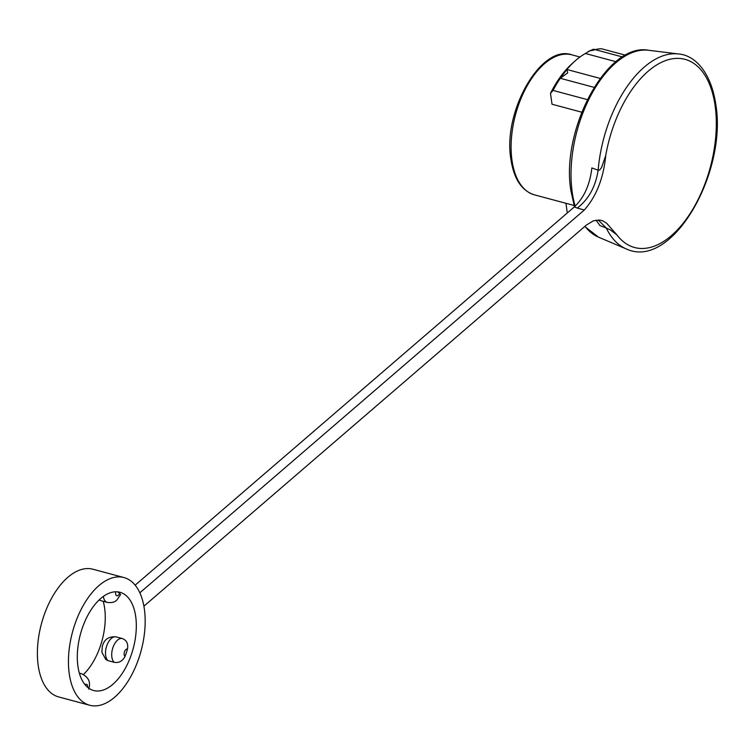 <?xml version="1.0" encoding="UTF-8"?>
<svg xmlns="http://www.w3.org/2000/svg" width="754" height="754" viewBox="0 0 754 754"><rect width="100%" height="100%" fill="white"/><g stroke="black" fill="none" stroke-linecap="round" stroke-linejoin="round"><path stroke-width="1.13" d="M574.303 206.935L577.272 208.057C588.629 199.339 595.585 186.719 598.148 170.197L591.862 167.935C589.911 184.739 584.058 197.737 574.303 206.935L135.164 585.17M596.046 220.111L599.958 225.578L606.273 228L598.195 219.942M581.73 112.195L552.022 104.231L550.486 93.317A83.27 44.778 -75 0 1 572.192 63.553L574.802 61.206A87.078 46.823 -75 0 0 566.857 69.491L567.705 72.893L560.26 78.284L566.829 69.481L600.165 78.416M594.086 87.351L560.26 78.284A87.078 46.823 -75 0 0 553.068 90.423L587.291 99.603M625.622 55.23L601.456 48.746A87.078 46.823 -75 0 0 595.113 49.613M577.272 208.057L584.303 210.017L139.848 592.823M143.901 606.178L586.414 225.041L593.275 220.856L599.892 220.064L602.946 220.922L606.64 223.241L616.904 234.88L610.372 229.932L606.273 228A101.196 54.42 105 0 0 626.244 248.914C671.965 270.545 727.431 172.562 715.791 104.401C710.739 70.593 693.925 55.07 678.506 53.968A101.196 54.42 105 0 0 598.148 170.197L599.609 170.074L601.598 167.492L605.745 155.456C603.52 178.18 596.376 196.37 584.303 210.017M588.063 51.611L593.426 49.227L594.246 50.028L589.873 50.838L585.415 53.506A87.078 46.823 -75 0 0 575.943 60.197A87.078 46.823 -75 0 0 574.802 61.206M615.961 61.696L585.415 53.506M550.486 93.317L553.068 90.423M565.943 203.297L567.3 212.967M145.079 625.594A66.107 35.551 -75 0 1 114.655 697.214A66.107 35.551 -75 0 1 89.688 705.254A66.107 35.551 -75 0 1 68.755 653.643A66.107 35.551 -75 0 1 98.963 585.585A66.107 35.551 -75 0 1 123.929 577.545A66.107 35.551 -75 0 1 140.772 594.991A66.107 35.551 -75 0 1 144.363 609.053A66.107 35.551 -75 0 1 145.079 625.594M103.204 601.306A50.848 27.342 -75 0 1 83.458 674.491M89.688 705.254L58.633 696.922A66.107 35.551 -75 0 1 37.7 645.32A66.107 35.551 -75 0 1 67.907 577.253A66.107 35.551 -75 0 1 92.865 569.223L123.929 577.545M112.846 684.33A50.848 27.342 -75 0 1 93.637 690.513A50.848 27.342 -75 0 1 77.539 650.825A50.848 27.342 -75 0 1 100.772 598.459A50.848 27.342 -75 0 1 119.98 592.286A50.848 27.342 -75 0 1 136.078 631.975A50.848 27.342 -75 0 1 112.846 684.33M117.322 591.824A50.848 27.342 -75 0 1 119.594 593.153L120.574 594.604L116.804 600.08C114.749 602.229 111.564 603.002 107.257 602.389A12.714 6.833 -75 0 1 106.502 602.107A12.714 6.833 -75 0 1 103.336 596.442M108.086 660.664L105.824 659.524L101.884 652.276L102.299 646.301C103.034 644.755 104.25 636.018 116.012 636.847L122.318 638.544C126.71 640.269 128.425 643.803 127.464 649.147A50.848 27.342 -75 0 1 125.041 656.338C122.591 661.117 119.009 663.115 114.297 662.332L108.086 660.664A12.714 6.833 -75 0 1 105.645 655.386A12.714 6.833 -75 0 1 106.691 645.98A12.714 6.833 -75 0 1 116.107 636.876M560.495 77.945A87.078 46.823 -75 0 1 566.829 69.519M511.985 160.3A72.459 38.963 -75 0 1 527.461 85.24A72.459 38.963 -75 0 1 571.918 54.854C541.231 43.685 502.494 111.649 510.91 159.405C513.964 179.056 521.787 190.866 534.388 194.834A72.459 38.963 -75 0 1 511.985 160.3M85.051 684.717A3.817 2.055 -75 0 1 87.662 687.356M575.179 206.153A97.012 52.167 -75 0 1 572.211 192.195A97.012 52.167 -75 0 1 591.287 94.693A97.012 52.167 -75 0 1 648.6 50.273C607.083 42.092 560.439 129.933 570.948 190.969L574.491 206.775M626.244 248.914L598.497 237.152A97.012 52.167 -75 0 1 584.963 226.294M616.904 234.88A97.417 52.384 105 0 0 684.773 221.195A97.417 52.384 105 0 0 715.122 105.767A97.417 52.384 105 0 0 662.389 61.894A97.417 52.384 105 0 0 605.745 155.456M107.257 602.389L101.045 600.731A12.714 6.833 -75 0 1 100.291 600.438A12.714 6.833 -75 0 1 99.34 599.76M119.594 593.153A3.817 2.055 -75 0 1 118.246 595.274A3.817 2.055 -75 0 1 116.088 595.208A3.817 2.055 -75 0 1 115.748 591.777M114.297 662.332A12.714 6.833 -75 0 1 111.856 657.054A12.714 6.833 -75 0 1 112.902 647.639A12.714 6.833 -75 0 1 122.318 638.544M125.041 656.338A3.817 2.055 -75 0 1 124.156 654.642A3.817 2.055 -75 0 1 125.041 650.57A3.817 2.055 -75 0 1 127.464 649.147M79.519 673.746A12.714 6.833 -75 0 1 81.517 673.746C88.557 677.035 90.961 682.163 88.727 689.128M622.578 56.984L593.624 49.217M534.388 194.834L574.086 205.474M81.517 673.746L79.349 673.162M571.918 54.854L579.958 57.012M648.6 50.273L678.506 53.968M101.045 600.731L99.104 599.986M598.497 237.152L584.727 226.502"/></g></svg>

